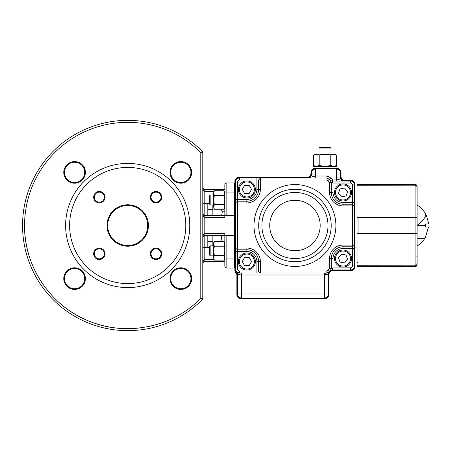 <?xml version="1.0" encoding="UTF-8"?>
<svg xmlns="http://www.w3.org/2000/svg" width="451" height="451" viewBox="0 0 451 451"><rect width="100%" height="100%" fill="white"/><g stroke="black" fill="none" stroke-linecap="round" stroke-linejoin="round"><path stroke-width="0.68" d="M224.13 209.236L224.846 206.924L224.13 204.613L224.846 199.985L224.13 195.362L224.846 193.045L224.13 190.734M213.627 206.924L214.343 204.613L213.627 199.985L213.627 206.924C213.627 208.339 213.627 208.339 213.627 206.924C213.627 208.339 213.627 208.339 213.627 206.924L214.343 209.236L224.136 209.236L224.84 207.99M214.343 204.613L224.13 204.613M214.343 195.362L213.627 193.045L213.627 199.985L214.343 195.362L224.13 195.362M213.627 193.045C213.627 191.63 213.627 191.63 213.627 193.045C213.627 191.63 213.627 191.63 213.627 193.045L214.343 190.734L224.136 190.734L224.84 191.979M210.138 255.852L209.625 254.962L209.625 246.731L210.138 245.84L210.138 255.852L213.627 255.852M224.13 260.097L224.846 257.786L224.13 255.469L224.846 250.846L224.13 246.218L224.846 243.906L224.13 241.595M213.627 257.786L214.343 255.469L213.627 250.846L213.627 257.786C213.627 259.201 213.627 259.201 213.627 257.786C213.627 259.201 213.627 259.201 213.627 257.786L214.343 260.097L224.136 260.097L224.84 258.851M214.343 255.469L224.13 255.469M214.343 246.218L213.627 243.906L213.627 250.846L214.343 246.218L224.13 246.218M213.627 243.906C213.627 242.491 213.627 242.491 213.627 243.906C213.627 242.491 213.627 242.491 213.627 243.906L214.343 241.595L224.136 241.595L224.84 242.835M209.625 204.1L210.138 204.991L209.625 204.1L209.625 195.869L210.138 194.979L210.138 204.991L213.627 204.991M336.559 253.005A8.513 8.513 0 0 0 337.478 265.008A8.513 8.513 0 0 0 349.48 264.089A8.513 8.513 0 0 0 348.561 252.086A8.513 8.513 0 0 0 336.559 253.005A8.513 8.513 0 0 1 348.561 252.086A8.513 8.513 0 0 1 349.48 264.089M339.992 262.076L344.558 262.933L347.586 259.404L346.047 255.018L341.475 254.161L338.447 257.69L339.992 262.076M246.877 270.064A8.513 8.513 0 0 0 255.39 261.552A8.513 8.513 0 0 0 246.877 253.039A8.513 8.513 0 0 0 238.365 261.552A8.513 8.513 0 0 0 246.877 270.064A8.513 8.513 0 0 1 238.365 261.552A8.513 8.513 0 0 1 246.877 253.039M251.528 261.552L249.2 257.527L244.555 257.527L242.232 261.552L244.555 265.577L249.2 265.577L251.528 261.552M320.097 147.387L329.89 147.387L331 148.029L318.987 148.029L320.097 147.387L318.987 148.029L318.987 154.197M336.559 197.995A8.513 8.513 0 0 1 337.478 185.992A8.513 8.513 0 0 1 349.48 186.911A8.513 8.513 0 0 1 348.561 198.914A8.513 8.513 0 0 1 336.559 197.995A8.513 8.513 0 0 0 348.561 198.914A8.513 8.513 0 0 0 349.48 186.911M339.992 188.924L344.558 188.067L347.586 191.596L346.047 195.982L341.475 196.839L338.447 193.31L339.992 188.924M246.877 180.936A8.513 8.513 0 0 1 255.39 189.448A8.513 8.513 0 0 1 246.877 197.961A8.513 8.513 0 0 1 238.365 189.448A8.513 8.513 0 0 1 246.877 180.936A8.513 8.513 0 0 0 238.365 189.448A8.513 8.513 0 0 0 246.877 197.961M251.528 189.448L249.2 193.473L244.555 193.473L242.232 189.448L244.555 185.423L249.2 185.423L251.528 189.448M335.268 154.349L334.749 154.197M335.268 166.261L334.749 166.413M333.667 154.197L336.559 155.088L333.667 154.197L330.775 155.088L330.775 165.517L333.667 166.413L336.559 165.517L336.559 155.088L335.008 154.197L324.991 154.197L330.775 155.088M335.008 166.413L336.559 165.517L333.667 166.413M319.212 155.088L324.991 154.197L316.32 154.197L313.428 155.088L313.428 165.517L316.32 166.413L319.212 165.517L319.212 155.088L316.32 154.197L314.978 154.197L313.428 155.088M319.212 165.517L324.991 166.413L330.775 165.517M425.541 237.029L428.45 227L425.541 227L425.541 224L428.45 224L427.548 218.825L425.541 213.971M428.45 227L425.541 227M425.586 214.056L426.635 216.238M428.162 221.526L428.45 224M425.541 224L425.541 225.5L417.13 225.5L417.13 205.07L417.13 255.745M417.13 232.141L417.13 231.369M417.13 216.542L417.13 215.054M425.614 214.112A23.988 6.771 150.5 0 1 417.13 225.308L417.13 225.5M417.13 211.006L417.13 208.497M416.978 186.483L415.907 185.355L415.123 185.192L357.04 185.248A1.003 1.003 0 0 1 358.043 184.442L415.123 184.442C415.726 184.025 416.397 184.69 417.13 186.443L417.13 187.266L417.13 186.443M358.043 184.442L358.043 185.192L415.123 185.192L415.901 185.355L416.978 186.483L417.13 194.855L417.124 187.261M416.978 217.219A0.4 0.395 0 0 1 417.13 217.529L415.123 217.67L415.123 185.248C416.369 185.4 417.034 186.1 417.13 187.351L417.13 217.117L357.04 217.388L357.04 225.5L357.04 217.348M357.04 233.652L357.04 233.336L358.043 233.33L415.123 233.33L415.123 217.67L357.04 217.664A0.4 0.395 0 0 1 357.153 217.388M357.153 233.612A0.4 0.395 180 0 1 357.04 233.336L357.04 225.5M417.13 215.843L417.13 233.471A0.4 0.395 180 0 1 416.978 233.781M417.13 234.458L417.13 234.915M358.043 266.558L415.123 266.558L415.123 265.808L416.555 265.188L417.13 263.734L417.13 256.145L416.978 264.517L415.907 265.645L415.123 265.808L358.043 265.808L358.043 266.558A1.003 1.003 0 0 1 357.057 265.752L357.04 233.612L417.13 233.883L417.13 263.649C417.034 264.9 416.369 265.6 415.123 265.752L415.123 233.33L417.13 233.471M417.124 263.739L417.13 264.557C415.856 267.646 415.754 266.017 415.123 266.558M417.13 216.085L417.13 214.135M417.13 213.481L417.13 195.255M357.04 265.752L415.123 265.808M357.04 217.388L357.04 185.248M313.84 168.584L338.013 168.544L337.01 168.415L337.01 166.413L312.977 166.413L312.977 168.956M337.01 168.815L337.01 168.415A4.008 4.008 0 0 1 341.018 172.423L341.018 176.426A4.008 4.008 0 0 0 345.021 180.434L351.03 180.434A4.008 4.008 0 0 1 355.038 184.442L355.038 266.558A4.008 4.008 0 0 1 351.03 270.566L333.007 270.566A4.008 4.008 0 0 0 328.999 274.574L328.999 294.599A4.008 4.008 0 0 1 324.991 298.607L240.868 298.607A4.008 4.008 0 0 1 236.865 294.599L236.865 275.403A4.008 4.008 0 0 0 235.862 272.754A4.008 4.008 0 0 1 234.858 270.104L234.858 181.437A4.008 4.008 0 0 1 238.867 177.429L306.968 177.429A4.008 4.008 0 0 0 310.97 173.426L310.97 172.423A4.008 4.008 0 0 1 314.978 168.415A4.008 4.008 0 0 0 310.97 172.423L311.37 172.423L311.37 173.426A4.409 4.409 0 0 1 306.968 177.829L238.867 177.829A3.608 3.608 0 0 0 235.264 181.437L235.264 270.104A3.608 3.608 0 0 0 236.161 272.489A4.409 4.409 0 0 1 237.265 275.403L237.265 294.599A3.608 3.608 0 0 0 240.868 298.207L324.991 298.207A3.608 3.608 0 0 0 328.599 294.599L328.599 274.574A4.409 4.409 0 0 1 333.007 270.166L351.03 270.166A3.608 3.608 0 0 0 354.638 266.558L354.638 184.442A3.608 3.608 0 0 0 351.03 180.834L345.021 180.834A4.409 4.409 0 0 1 340.618 176.426L340.618 172.423A3.608 3.608 0 0 0 337.01 168.815L314.978 168.815A3.608 3.608 0 0 0 311.37 172.423M312.746 169.097L313.687 168.629M340.618 172.423L341.018 172.423A4.008 4.008 0 0 0 337.01 168.415L338.013 168.544M345.021 180.834L345.021 180.434A4.008 4.008 0 0 1 341.018 176.426A4.008 4.008 0 0 0 345.021 180.434A4.008 4.008 0 0 1 341.018 176.426L340.618 176.426M328.599 274.574L328.999 274.574A4.008 4.008 0 0 1 333.007 270.566A4.008 4.008 0 0 0 328.999 274.574A4.008 4.008 0 0 1 333.007 270.566L333.007 270.166M355.038 247.03L357.04 247.03M355.038 203.97L357.04 203.97M328.892 271.88L327.776 273.971L328.362 272.303L329.275 271.468A4.008 4.008 0 0 1 326.152 272.968L260.362 272.968A2.001 1.736 -90 0 1 258.626 270.966L256.895 270.966L256.895 272.968L260.362 272.968L239.47 272.968A4.008 4.008 0 0 1 235.461 268.965L235.461 248.067L235.461 251.54L237.463 251.54L237.463 268.965L238.353 270.628L239.47 270.966L256.895 270.966L256.895 261.552A10.012 10.012 0 0 0 246.877 251.54L237.463 251.54L237.463 249.803L235.461 248.067L235.461 199.46L235.461 202.933L237.463 201.197L246.877 201.197A11.749 11.749 0 0 0 258.626 189.448L258.626 180.034L260.362 178.032L256.895 178.032L326.022 178.032A4.008 4.008 0 0 1 329.151 179.532A4.008 4.008 0 0 0 330.448 180.592L332.274 181.037L350.433 181.037A4.008 4.008 0 0 1 354.435 185.04L354.435 205.938L354.435 202.465L352.434 202.465L352.434 185.04A2.001 2.001 0 0 0 350.433 183.038L333.007 183.038L333.007 192.453A10.012 10.012 0 0 0 343.019 202.465L352.434 202.465L352.434 204.202L354.435 205.938L354.435 248.535L354.435 245.062L352.434 246.798L343.019 246.798A11.749 11.749 0 0 0 331.271 258.547L331.271 268.689L332.703 267.962L332.404 269.963L330.493 270.453L329.534 268.689L329.534 258.547A13.485 13.485 0 0 1 343.019 245.062L352.434 245.062L352.434 205.938L343.019 205.938A13.485 13.485 0 0 1 329.534 192.453L329.534 182.379L330.448 180.592L331.271 182.379L331.271 192.453A11.749 11.749 0 0 0 343.019 204.202L352.434 204.202L352.434 205.938L354.435 205.938M235.461 202.933L237.463 202.933L237.463 199.46L235.461 199.46L235.461 182.035A4.008 4.008 0 0 1 239.47 178.032L256.895 178.032L256.895 180.034L239.47 180.034A2.001 2.001 0 0 0 237.463 182.035L237.463 199.46L246.877 199.46A10.012 10.012 0 0 0 256.895 189.448L256.895 180.034L260.362 180.034L260.362 189.448A13.485 13.485 0 0 1 246.877 202.933L237.463 202.933L237.463 248.067L246.877 248.067A13.485 13.485 0 0 1 260.362 261.552L260.362 270.966L326.152 270.966A2.001 2.001 0 0 0 327.714 270.217A6.01 6.01 0 0 1 329.534 268.689L331.271 268.689L330.493 270.453A4.008 4.008 0 0 0 328.396 273.971L328.396 294.001A4.008 4.008 0 0 1 324.393 298.004L241.471 298.004A4.008 4.008 0 0 1 237.463 294.001L237.463 274.264A4.008 4.008 0 0 0 236.465 271.615L237.463 272.432M354.435 245.062L352.434 245.062L352.434 248.535L343.019 248.535A10.012 10.012 0 0 0 333.007 258.547L333.007 267.962L351.194 267.809L352.096 267.071L352.434 265.96L352.434 248.535L354.435 248.535L354.435 265.96A4.008 4.008 0 0 1 350.433 269.963L332.404 269.963A4.008 4.008 0 0 0 331.823 270.008A4.008 4.008 0 0 1 332.404 269.963M315.322 178.032L315.322 176.025L326.022 176.025L328.627 176.623L332.274 179.03L336.666 179.03A8.011 8.011 0 0 1 336.412 177.029L336.412 173.021L315.582 173.021L315.582 174.024A8.011 8.011 0 0 1 315.322 176.025L307.565 178.032A4.008 4.008 0 0 0 311.573 174.024L311.573 173.021A4.008 4.008 0 0 1 315.582 169.018L336.412 169.018A4.008 4.008 0 0 1 340.415 173.021L340.415 177.029A4.008 4.008 0 0 0 344.423 181.037L336.666 179.03L336.666 181.037M237.581 272.494L239.47 272.968A2.001 0.665 -90 0 1 240.135 274.975L238.246 274.264L236.465 271.615A4.008 4.008 0 0 1 237.463 274.264L238.246 274.264L237.581 272.494M327.499 272.737L328.249 272.376M332.274 179.03L332.641 183.038L331.271 182.379L329.534 182.379A6.01 6.01 0 0 1 327.584 180.783A2.001 2.001 0 0 0 326.022 180.034L260.362 180.034L260.362 178.032M330.493 270.453A4.008 4.008 0 0 1 331.209 270.149A4.008 4.008 0 0 0 328.396 273.971A4.008 4.008 0 0 1 329.275 271.468A4.008 4.008 0 0 0 328.396 273.971L325.566 274.975L241.471 274.975L241.471 294.001L324.393 294.001L324.393 272.968M330.448 180.592A4.008 4.008 0 0 0 332.274 181.037A4.008 4.008 0 0 1 329.151 179.532A4.008 4.008 0 0 0 326.022 178.032L326.022 180.034M327.714 270.217L329.275 271.468A4.008 4.008 0 0 1 326.152 272.968A2.001 0.586 -90 0 0 325.566 274.975M107.676 225.5A20.03 20.03 0 0 0 127.706 245.53A20.03 20.03 0 0 0 147.731 225.5A20.03 20.03 0 0 0 127.706 205.47A20.03 20.03 0 0 0 107.676 225.5M180.817 161.565A10.824 10.824 0 0 1 191.636 172.389A10.824 10.824 0 0 1 180.817 183.213A10.824 10.824 0 0 1 169.993 172.389A10.824 10.824 0 0 1 180.817 161.565M180.817 182.508A10.119 10.119 0 0 0 190.936 172.389A10.119 10.119 0 0 0 180.817 162.27A10.119 10.119 0 0 0 170.692 172.389A10.119 10.119 0 0 0 180.817 182.508M106.972 225.5A20.729 20.729 0 0 1 127.706 204.771A20.729 20.729 0 0 1 148.435 225.5A20.729 20.729 0 0 1 127.706 246.229A20.729 20.729 0 0 1 106.972 225.5M156.029 248.118A5.711 5.711 0 0 1 161.74 253.828A5.711 5.711 0 0 1 156.029 259.534A5.711 5.711 0 0 1 150.318 253.828A5.711 5.711 0 0 1 156.029 248.118M156.029 258.835A5.006 5.006 0 0 0 161.035 253.828A5.006 5.006 0 0 0 156.029 248.817A5.006 5.006 0 0 0 151.023 253.828A5.006 5.006 0 0 0 156.029 258.835M180.817 267.787A10.824 10.824 0 0 1 191.636 278.611A10.824 10.824 0 0 1 180.817 289.435A10.824 10.824 0 0 1 169.993 278.611A10.824 10.824 0 0 1 180.817 267.787M180.817 288.73A10.119 10.119 0 0 0 190.936 278.611A10.119 10.119 0 0 0 180.817 268.492A10.119 10.119 0 0 0 170.692 278.611A10.119 10.119 0 0 0 180.817 288.73M64.47 278.611A10.119 10.119 0 0 0 74.595 288.73A10.119 10.119 0 0 0 84.715 278.611A10.119 10.119 0 0 0 74.595 268.492A10.119 10.119 0 0 0 64.47 278.611M74.595 289.435A10.824 10.824 0 0 1 63.771 278.611A10.824 10.824 0 0 1 74.595 267.787A10.824 10.824 0 0 1 85.414 278.611A10.824 10.824 0 0 1 74.595 289.435M99.378 248.118A5.711 5.711 0 0 1 105.089 253.828A5.711 5.711 0 0 1 99.378 259.534A5.711 5.711 0 0 1 93.667 253.828A5.711 5.711 0 0 1 99.378 248.118M99.378 258.835A5.006 5.006 0 0 0 104.384 253.828A5.006 5.006 0 0 0 99.378 248.817A5.006 5.006 0 0 0 94.372 253.828A5.006 5.006 0 0 0 99.378 258.835M99.378 191.466A5.711 5.711 0 0 1 105.089 197.172A5.711 5.711 0 0 1 99.378 202.882A5.711 5.711 0 0 1 93.667 197.172A5.711 5.711 0 0 1 99.378 191.466M99.378 202.183A5.006 5.006 0 0 0 104.384 197.172A5.006 5.006 0 0 0 99.378 192.165A5.006 5.006 0 0 0 94.372 197.172A5.006 5.006 0 0 0 99.378 202.183M64.47 172.389A10.119 10.119 0 0 0 74.595 182.508A10.119 10.119 0 0 0 84.715 172.389A10.119 10.119 0 0 0 74.595 162.27A10.119 10.119 0 0 0 64.47 172.389M74.595 183.213A10.824 10.824 0 0 1 63.771 172.389A10.824 10.824 0 0 1 74.595 161.565A10.824 10.824 0 0 1 85.414 172.389A10.824 10.824 0 0 1 74.595 183.213M156.029 191.466A5.711 5.711 0 0 1 161.74 197.172A5.711 5.711 0 0 1 156.029 202.882A5.711 5.711 0 0 1 150.318 197.172A5.711 5.711 0 0 1 156.029 191.466M156.029 202.183A5.006 5.006 0 0 0 161.035 197.172A5.006 5.006 0 0 0 156.029 192.165A5.006 5.006 0 0 0 151.023 197.172A5.006 5.006 0 0 0 156.029 202.183M234.858 267.46L234.255 268.063L234.255 182.937L226.847 182.937A2.001 2.001 0 0 0 225.432 183.523A2.001 2.001 0 0 1 226.847 182.937L226.847 192.955L234.858 192.955M234.858 236.121L234.255 235.512L224.846 235.512L224.846 266.062A2.001 2.001 0 0 0 225.432 267.477A2.001 2.001 0 0 1 224.846 266.062A2.001 2.001 0 0 0 226.847 268.063L234.255 268.063M234.858 214.879L234.255 215.488L226.847 215.488L226.847 192.955L224.846 192.955L224.846 215.488L226.847 215.488M234.858 183.54L234.255 182.937M207.821 215.488L207.821 203.649L209.625 203.649M69.617 225.5A58.083 58.083 0 0 1 127.706 167.417A58.083 58.083 0 0 1 185.789 225.5A58.083 58.083 0 0 1 127.706 283.583A58.083 58.083 0 0 1 69.617 225.5M65.615 225.5A62.091 62.091 0 0 1 127.706 163.409A62.091 62.091 0 0 1 189.792 225.5A62.091 62.091 0 0 1 127.706 287.591A62.091 62.091 0 0 1 65.615 225.5M202.865 236.606L202.815 263.553L203.401 260.723L202.815 263.553L202.815 237.519L203.401 236.099L204.816 235.512L224.846 235.512L224.846 233.511L204.816 233.511L203.401 234.683L202.815 237.519L202.815 298.269L202.815 152.731L202.815 213.481L203.401 216.317L204.816 217.489L224.846 217.489L224.846 215.488L204.816 215.488L203.401 214.901L202.815 213.486L202.815 202.403L203.401 203.277L204.816 203.649L204.816 191.45L213.932 191.45M202.161 151.384L200.813 152.731L202.815 152.731L201.281 152.258M203.429 188.89L202.815 187.447L202.815 202.403L202.815 187.447L203.401 190.277L202.815 187.447L203.401 188.862L204.816 189.448L204.816 191.45L203.401 190.277M202.815 248.597L203.401 247.723L204.816 247.351L209.625 247.351M202.228 151.316A2.001 2.001 0 0 1 202.815 152.731L202.815 171.239L202.815 152.731A2.001 2.001 0 0 0 202.228 151.316A105.156 105.156 0 0 0 22.55 225.5A105.156 105.156 0 0 0 202.228 299.684A2.001 2.001 0 0 0 202.662 299.036A2.001 2.001 0 0 1 202.228 299.684L202.161 299.616M224.846 211.829L222.343 211.829L221.599 215.488M212.827 245.84L212.827 235.512M212.827 215.488L212.827 204.991M220.967 241.595L220.967 235.512M220.967 215.488L220.967 209.236M207.821 241.522L212.827 241.522M212.827 209.478L207.821 209.478M203.469 262.076L202.815 263.553L203.401 262.138L204.816 261.552L224.846 261.552L224.846 266.062M221.712 235.512L221.007 241.595M221.159 209.236L222.343 211.829M234.858 258.045L224.846 258.045L224.846 261.253M224.846 189.747L224.846 184.938L224.846 189.448L204.816 189.448M214.028 259.55L204.816 259.55L203.401 260.723M224.846 184.938A2.001 2.001 0 0 1 225.432 183.523A2.001 2.001 0 0 0 224.846 184.938M201.281 298.742L202.815 298.269L200.813 298.269L202.228 299.684M207.821 247.351L207.821 235.512M203.401 214.901L203.728 215.161M202.815 298.269A2.001 2.001 0 0 1 202.662 299.036A2.001 2.001 0 0 0 202.815 298.269L202.815 279.761L202.815 298.269M207.821 203.649L204.816 203.649L204.816 261.552M348.719 263.44A7.509 7.509 0 0 1 338.126 264.247A7.509 7.509 0 0 1 337.32 253.659A7.509 7.509 0 0 1 347.907 252.848A7.509 7.509 0 0 1 348.719 263.44M246.877 254.043A7.509 7.509 0 0 1 254.387 261.552A7.509 7.509 0 0 1 246.877 269.061A7.509 7.509 0 0 1 239.368 261.552A7.509 7.509 0 0 1 246.877 254.043M348.719 187.56A7.509 7.509 0 0 0 338.126 186.753A7.509 7.509 0 0 0 337.32 197.341A7.509 7.509 0 0 0 347.907 198.152A7.509 7.509 0 0 0 348.719 187.56M246.877 196.957A7.509 7.509 0 0 0 254.387 189.448A7.509 7.509 0 0 0 246.877 181.933A7.509 7.509 0 0 0 239.368 189.448A7.509 7.509 0 0 0 246.877 196.957M417.13 245.93A23.988 23.988 0 0 0 425.445 237.294A23.988 6.771 -150.5 0 1 417.13 238.049M425.445 213.706A23.988 6.771 150.5 0 1 425.541 213.898A23.988 23.988 0 0 0 417.13 205.07M415.123 185.192L415.123 184.442M358.043 217.388L358.043 233.612M357.04 262.352L357.44 262.403M416.73 256.196L417.13 256.145M237.265 275.403L236.865 275.403A4.008 4.008 0 0 0 235.862 272.754A4.008 4.008 0 0 1 234.858 270.104L235.264 270.104M235.264 181.437L234.858 181.437A4.008 4.008 0 0 1 238.867 177.429L238.867 177.829M354.638 266.558L355.038 266.558A4.008 4.008 0 0 1 351.03 270.566L351.03 270.166M351.03 180.834L351.03 180.434A4.008 4.008 0 0 1 355.038 184.442L354.638 184.442M306.968 177.829L306.968 177.429A4.008 4.008 0 0 0 310.97 173.426L311.37 173.426M240.868 298.207L240.868 298.607A4.008 4.008 0 0 1 236.865 294.599L237.265 294.599M328.599 294.599L328.999 294.599A4.008 4.008 0 0 1 324.991 298.607L324.991 298.207M314.978 168.815L314.978 168.415M236.161 272.489L235.862 272.754M294.948 266.445A40.945 40.945 0 0 1 254.003 225.5A40.945 40.945 0 0 1 294.948 184.555A40.945 40.945 0 0 1 335.894 225.5A40.945 40.945 0 0 1 294.948 266.445M294.948 189.251A36.249 36.249 0 0 0 258.699 225.5A36.249 36.249 0 0 0 294.948 261.749A36.249 36.249 0 0 0 331.203 225.5A36.249 36.249 0 0 0 294.948 189.251M294.948 258.553A33.053 33.053 0 0 0 328.001 225.5A33.053 33.053 0 0 0 294.948 192.447A33.053 33.053 0 0 0 261.896 225.5A33.053 33.053 0 0 0 294.948 258.553M294.948 250.733A25.233 25.233 0 0 0 320.182 225.5A25.233 25.233 0 0 0 294.948 200.267A25.233 25.233 0 0 0 269.721 225.5A25.233 25.233 0 0 0 294.948 250.733M352.434 265.96L354.435 265.96A4.008 4.008 0 0 1 350.433 269.963L350.433 267.962M350.433 183.038L350.433 181.037A4.008 4.008 0 0 1 354.435 185.04L352.434 185.04M237.463 182.035L235.461 182.035A4.008 4.008 0 0 1 239.47 178.032L239.47 180.034M239.47 270.966L239.47 272.968A4.008 4.008 0 0 1 235.461 268.965L237.463 268.965M307.565 178.032A4.008 4.008 0 0 0 311.573 174.024L315.582 174.024M336.412 177.029L340.415 177.029A4.008 4.008 0 0 0 344.423 181.037M343.019 205.938L343.019 202.465M329.534 192.453L333.007 192.453M333.007 181.037L333.007 183.038L332.641 183.038M332.703 267.962L333.007 267.962L333.007 269.963M329.534 258.547L333.007 258.547M343.019 245.062L343.019 248.535M260.362 272.968L260.362 270.966L258.626 270.966L258.626 261.552A11.749 11.749 0 0 0 246.877 249.803L237.463 249.803L237.463 248.067L235.461 248.067M246.877 248.067L246.877 251.54M260.362 261.552L256.895 261.552M260.362 189.448L256.895 189.448M246.877 202.933L246.877 199.46M326.152 272.968L326.152 270.966M327.584 180.783L330.713 178.28M311.573 173.021A4.008 4.008 0 0 1 315.582 169.018L315.582 173.021L311.573 173.021M336.412 169.018A4.008 4.008 0 0 1 340.415 173.021L336.412 173.021L336.412 169.018M241.471 298.004A4.008 4.008 0 0 1 237.463 294.001L241.471 294.001L241.471 298.004M328.396 294.001A4.008 4.008 0 0 1 324.393 298.004L324.393 294.001L328.396 294.001M241.471 272.968L241.471 274.975L240.135 274.975M326.022 176.025L326.022 178.032M225.432 267.477A2.001 2.001 0 0 0 226.847 268.063L226.847 235.512M224.547 191.45L224.846 191.45M24.551 225.5A103.149 103.149 0 0 1 200.813 152.731L200.813 298.269C172.372 327.567 125.88 336.897 88.34 320.847C50.411 305.739 24.044 266.327 24.551 225.5A103.149 103.149 0 0 0 25.673 240.642M224.846 259.55L224.451 259.55M31.936 263.829A103.149 103.149 0 0 0 41.966 282.845A103.149 103.149 0 0 1 31.485 262.679M68.704 310.113A103.149 103.149 0 0 0 81.411 317.679A103.149 103.149 0 0 1 68.704 310.113M119.842 328.351A103.149 103.149 0 0 0 125.322 328.621A103.149 103.149 0 0 1 88.357 320.853A103.149 103.149 0 0 0 89.399 321.275M140.486 327.854A103.149 103.149 0 0 1 125.333 328.621A103.149 103.149 0 0 0 135.565 328.351M166.007 321.275A103.149 103.149 0 0 0 176.504 316.377A103.149 103.149 0 0 1 162.648 322.55M43.093 284.502L42.529 283.685M25.673 240.659A103.149 103.149 0 0 0 31.469 262.64M148.018 326.631A103.149 103.149 0 0 0 162.625 322.561M214.338 190.734L213.639 191.979M214.338 209.241L213.639 207.99M213.627 245.84L210.138 245.84M214.338 241.589L213.639 242.835M214.338 260.097L213.639 258.851M213.627 194.979L210.138 194.979M331 148.029L331 154.197L331 148.029L329.89 147.387M314.978 166.413L313.428 165.517M337.01 168.415L337.01 166.413M329.275 271.468L329.01 271.767M202.815 237.519L203.469 236.036M203.429 214.93L202.815 213.481"/></g></svg>
